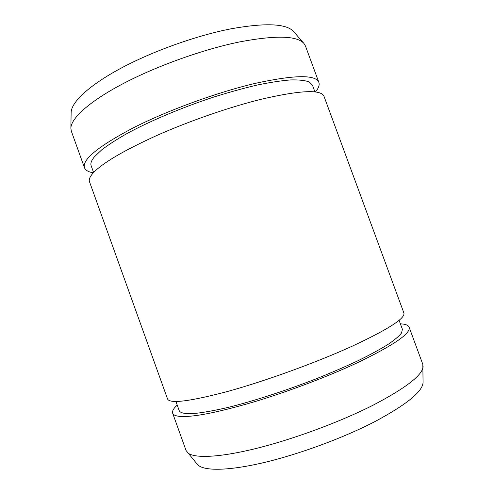 <?xml version="1.0" encoding="UTF-8"?>
<svg xmlns="http://www.w3.org/2000/svg" width="494" height="494" viewBox="0 0 494 494"><rect width="100%" height="100%" fill="white"/><g stroke="black" fill="none" stroke-linecap="round" stroke-linejoin="round"><path stroke-width="0.74" d="M93.601 172.523L91.168 165.743C90.328 163.489 91.378 160.55 94.305 156.931L101.573 149.954C108.414 144.717 117.251 139.042 128.094 132.929C151.238 120.499 182.675 107.278 213.853 97.028C229.278 92.193 243.808 88.179 257.436 84.993C270.249 82.35 281.327 80.658 290.67 79.923C298.87 79.725 305.02 80.392 309.121 81.918L312.467 85.196L314.956 91.958M175.926 401.499L179.155 410.483C179.748 412.2 182.237 413.225 186.627 413.558L196.396 413.274C204.843 412.28 215.149 410.384 227.314 407.599C252.947 401.301 285.711 390.723 316.58 378.657C331.721 372.556 345.664 366.517 358.416 360.534C370.197 354.717 380.04 349.363 387.951 344.466C394.626 339.928 399.171 336.081 401.579 332.925L402.382 329.232L399.078 320.279M84.462 167.719L71.327 131.157L70.87 128.286L71.13 112.583C71.198 102.344 88.753 85.518 120.808 68.302C152.825 51.117 196.865 35.395 231.624 28.695C265.914 22.65 286.588 23.619 293.646 31.591L303.94 43.46L305.434 45.948L318.871 82.405C315.746 74.464 294.492 74.804 255.102 83.406C217.156 92.304 167.688 110.36 133.145 127.915C98.226 146.378 81.998 159.648 84.462 167.719C85.474 170.282 88.42 171.986 93.31 172.832M70.87 128.286C70.92 118.338 89.34 101.4 123.167 83.622C156.95 65.881 203.479 49.252 239.88 41.86C275.738 35.148 297.098 35.679 303.94 43.46M177.21 405.074C173.536 408.445 172.017 411.156 172.653 413.2L186.053 450.497L197.372 464.385C202.799 470.973 226.406 471.245 262.376 462.921C298.29 454.604 343.41 437.987 375.434 421.308C407.037 404.29 422.92 391.267 423.068 382.233L422.815 364.325L409.106 327.139C408.279 325.163 405.376 324.064 400.393 323.848M186.998 452.115C192.147 458.395 216.397 458.086 254.046 448.978C291.633 439.882 339.261 422.358 373.019 405.228C406.309 387.79 423.012 374.773 423.13 366.171M172.653 413.2C173.264 414.972 175.778 416.053 180.199 416.436C193.049 417.319 217.317 412.564 253.021 402.172C287.551 391.841 327.664 376.663 357.446 362.726C393.946 345.102 411.162 333.24 409.106 327.139M315.382 92.008C318.581 88.216 319.748 85.011 318.871 82.405M403.876 312.943C405.63 318.229 388.173 329.412 351.506 346.51C315.845 362.701 265.858 380.862 228.345 391.26C190.048 401.431 169.775 403.999 167.54 398.961L89.494 181.724C88.716 179.631 89.822 176.852 92.823 173.375C101.702 163.52 122.92 150.942 156.475 135.634C189.122 121.092 229.247 107.179 260.931 99.325C300.161 90.211 321.186 89.223 324.021 96.367L403.876 312.943"/></g></svg>
